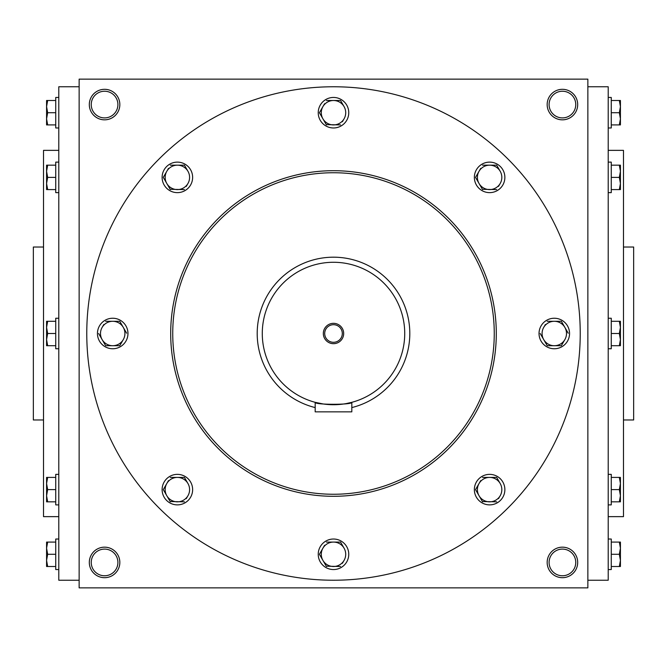 <?xml version="1.0" encoding="UTF-8"?>
<svg xmlns="http://www.w3.org/2000/svg" width="667" height="667" viewBox="0 0 667 667"><rect width="100%" height="100%" fill="white"/><g stroke="black" fill="none" stroke-linecap="round" stroke-linejoin="round"><path stroke-width="1" d="M575.763 104.569A13.332 13.332 0 0 1 555.761 116.116A13.332 13.332 0 0 1 555.761 93.021A13.332 13.332 0 0 1 575.763 104.569M79.14 79.14L79.14 587.86L587.86 587.86L587.86 79.14L79.14 79.14M577.689 104.569A15.266 15.266 0 0 1 554.794 117.792A15.266 15.266 0 0 1 554.794 91.354A15.266 15.266 0 0 1 577.689 104.569M89.311 104.569A15.266 15.266 0 0 0 112.206 117.792A15.266 15.266 0 0 0 112.206 91.354A15.266 15.266 0 0 0 89.311 104.569M577.689 562.431A15.266 15.266 0 0 1 554.794 575.646A15.266 15.266 0 0 1 554.794 549.208A15.266 15.266 0 0 1 577.689 562.431M89.311 562.431A15.266 15.266 0 0 0 112.206 575.646A15.266 15.266 0 0 0 112.206 549.208A15.266 15.266 0 0 0 89.311 562.431M623.478 419.985L633.65 419.985L633.65 247.015L623.478 247.015M608.212 516.642L623.478 516.642L623.478 150.358L608.212 150.358M587.86 580.232L608.212 580.232L608.212 86.768L587.86 86.768M79.14 580.232L58.788 580.232L58.788 86.768L79.14 86.768M58.788 516.642L43.522 516.642L43.522 150.358L58.788 150.358M43.522 419.985L33.35 419.985L33.35 247.015L43.522 247.015M494.255 333.5A160.755 160.755 0 0 1 253.118 472.72A160.755 160.755 0 0 1 253.118 194.28A160.755 160.755 0 0 1 494.255 333.5M580.232 333.5A246.732 246.732 0 0 1 210.13 547.173A246.732 246.732 0 0 1 210.13 119.827A246.732 246.732 0 0 1 580.232 333.5M496.29 333.5A162.79 162.79 0 0 1 252.101 474.487A162.79 162.79 0 0 1 252.101 192.513A162.79 162.79 0 0 1 496.29 333.5M91.237 562.431A13.332 13.332 0 0 0 111.239 573.979A13.332 13.332 0 0 0 111.239 550.884A13.332 13.332 0 0 0 91.237 562.431M575.763 562.431A13.332 13.332 0 0 1 555.761 573.979A13.332 13.332 0 0 1 555.761 550.884A13.332 13.332 0 0 1 575.763 562.431M91.237 104.569A13.332 13.332 0 0 0 111.239 116.116A13.332 13.332 0 0 0 111.239 93.021A13.332 13.332 0 0 0 91.237 104.569M324.704 333.5A8.796 8.796 0 0 0 337.902 341.12A8.796 8.796 0 0 0 337.902 325.88A8.796 8.796 0 0 0 324.704 333.5M351.817 411.847L315.183 411.847L315.183 402.326C314.04 404.936 352.935 404.944 351.817 402.326L351.817 411.847M351.817 407.579A76.313 76.313 0 0 0 408.813 321.227A76.313 76.313 0 0 0 327.339 257.437A76.313 76.313 0 0 0 315.183 407.579M351.817 402.326L346.473 403.527M343.697 403.985L342.154 404.194M340.262 404.402L337.102 404.627M332.291 404.711L329.948 404.636M326.588 404.385L324.871 404.194M323.262 403.985L315.183 402.326M262.281 333.5A71.219 71.219 0 0 0 369.109 395.181A71.219 71.219 0 0 0 369.109 271.819A71.219 71.219 0 0 0 262.281 333.5M323.328 333.5A10.172 10.172 0 0 0 338.586 342.313A10.172 10.172 0 0 0 338.586 324.687A10.172 10.172 0 0 0 323.328 333.5M340.712 542.371L344.072 548.182A12.206 12.206 0 0 0 322.928 548.182A12.206 12.206 0 0 0 333.5 566.5A12.206 12.206 0 0 0 344.072 548.182M344.072 560.397L342.396 563.298M326.288 566.208L340.545 566.5M318.234 554.285A15.266 15.266 0 0 0 341.129 567.509A15.266 15.266 0 0 0 341.129 541.07A15.266 15.266 0 0 0 318.234 554.285M319.401 554.285L322.928 560.397L319.401 554.285L322.928 548.182L319.401 554.285M322.928 548.182L324.604 545.273M326.455 566.5L322.928 560.397M326.455 542.079L340.545 542.079M496.84 477.697L500.192 483.517A12.206 12.206 0 0 0 479.048 483.517A12.206 12.206 0 0 0 489.62 501.834A12.206 12.206 0 0 0 500.192 483.517M500.192 495.723L498.516 498.633M482.408 501.542L496.673 501.834M474.362 489.62A15.266 15.266 0 0 0 497.248 502.835A15.266 15.266 0 0 0 497.248 476.405A15.266 15.266 0 0 0 474.362 489.62M475.521 489.62L479.048 495.723L475.521 489.62L479.048 483.517L475.521 489.62M479.048 483.517L480.724 480.607M482.574 501.834L479.048 495.723M482.574 477.414L496.673 477.414M561.506 321.577L568.217 333.208M547.24 345.706L543.713 339.603A12.206 12.206 0 0 0 564.866 339.603A12.206 12.206 0 0 0 554.285 321.294A12.206 12.206 0 0 0 543.713 339.603L540.187 333.5L547.24 345.706L561.339 345.706L563.181 342.513M564.866 339.603L561.339 345.706M539.028 333.5A15.266 15.266 0 0 0 561.922 346.715A15.266 15.266 0 0 0 561.922 320.285A15.266 15.266 0 0 0 539.028 333.5M543.713 327.397L545.398 324.487M547.24 321.294L561.339 321.294M496.84 165.458L500.192 171.277A12.206 12.206 0 0 0 479.048 171.277A12.206 12.206 0 0 0 489.62 189.586A12.206 12.206 0 0 0 500.192 171.277M500.192 183.483L498.516 186.393M482.408 189.303L496.673 189.586M474.362 177.38A15.266 15.266 0 0 0 497.248 190.595A15.266 15.266 0 0 0 497.248 164.165A15.266 15.266 0 0 0 474.362 177.38M475.521 177.38L479.048 183.483L475.521 177.38L479.048 171.277L475.521 177.38M479.048 171.277L480.724 168.367M482.574 189.586L479.048 183.483M482.574 165.166L496.673 165.166M340.712 100.792L344.072 106.603A12.206 12.206 0 0 0 322.928 106.603A12.206 12.206 0 0 0 333.5 124.921A12.206 12.206 0 0 0 344.072 106.603M344.072 118.818L342.396 121.727M326.288 124.629L340.545 124.921M318.234 112.715A15.266 15.266 0 0 0 341.129 125.93A15.266 15.266 0 0 0 341.129 99.491A15.266 15.266 0 0 0 318.234 112.715M319.401 112.715L322.928 118.818L319.401 112.715L322.928 106.603L319.401 112.715M322.928 106.603L324.604 103.702M326.455 124.921L322.928 118.818M326.455 100.5L340.545 100.5M184.592 165.458L187.952 171.277A12.206 12.206 0 0 0 166.808 171.277A12.206 12.206 0 0 0 177.38 189.586A12.206 12.206 0 0 0 187.952 171.277M187.952 183.483L186.276 186.393M170.16 189.303L184.425 189.586M162.114 177.38A15.266 15.266 0 0 0 185.009 190.595A15.266 15.266 0 0 0 185.009 164.165A15.266 15.266 0 0 0 162.114 177.38M163.282 177.38L166.808 183.483L163.282 177.38L166.808 171.277L163.282 177.38M166.808 171.277L168.484 168.367M170.327 189.586L166.808 183.483M170.327 165.166L184.425 165.166M119.927 321.577L126.647 333.208M105.661 345.706L102.134 339.603A12.206 12.206 0 0 0 123.287 339.603A12.206 12.206 0 0 0 112.715 321.294A12.206 12.206 0 0 0 102.134 339.603L98.616 333.5L105.661 345.706L119.76 345.706L121.602 342.513M123.287 339.603L119.76 345.706M97.449 333.5A15.266 15.266 0 0 0 120.343 346.715A15.266 15.266 0 0 0 120.343 320.285A15.266 15.266 0 0 0 97.449 333.5M102.134 327.397L103.819 324.487M105.661 321.294L119.76 321.294M184.592 477.697L187.952 483.517A12.206 12.206 0 0 0 166.808 483.517A12.206 12.206 0 0 0 177.38 501.834A12.206 12.206 0 0 0 187.952 483.517M187.952 495.723L186.276 498.633M170.16 501.542L184.425 501.834M162.114 489.62A15.266 15.266 0 0 0 185.009 502.835A15.266 15.266 0 0 0 185.009 476.405A15.266 15.266 0 0 0 162.114 489.62M163.282 489.62L166.808 495.723L163.282 489.62L166.808 483.517L163.282 489.62M166.808 483.517L168.484 480.607M170.327 501.834L166.808 495.723M170.327 477.414L184.425 477.414M47.665 542.079L46.573 548.182L47.665 554.285L46.573 560.397L46.573 542.079L55.736 542.079M55.736 554.285L47.665 554.285M46.573 566.5L46.573 560.397L47.665 566.5L46.573 566.5M58.788 569.551L55.736 569.551L55.736 539.028L58.788 539.028M55.736 566.5L47.665 566.5M47.665 477.414L46.573 483.517L47.665 489.62L46.573 495.723L46.573 477.414L55.736 477.414M55.736 489.62L47.665 489.62M46.573 501.834L46.573 495.723L47.665 501.834L46.573 501.834M58.788 504.886L55.736 504.886L55.736 474.362L58.788 474.362M55.736 501.834L47.665 501.834M47.665 321.294L46.573 327.397L47.665 333.5L46.573 339.603L46.573 321.294L55.736 321.294M55.736 333.5L47.665 333.5M46.573 345.706L46.573 339.603L47.665 345.706L46.573 345.706M58.788 348.766L55.736 348.766L55.736 318.234L58.788 318.234M55.736 345.706L47.665 345.706M47.665 165.166L46.573 171.277L47.665 177.38L46.573 183.483L46.573 165.166L55.736 165.166M55.736 177.38L47.665 177.38M46.573 189.586L46.573 183.483L47.665 189.586L46.573 189.586M58.788 192.638L55.736 192.638L55.736 162.114L58.788 162.114M55.736 189.586L47.665 189.586M47.665 100.5L46.573 106.603L47.665 112.715L46.573 118.818L46.573 100.5L55.736 100.5M55.736 112.715L47.665 112.715M46.573 124.921L46.573 118.818L47.665 124.921L46.573 124.921M58.788 127.972L55.736 127.972L55.736 97.449L58.788 97.449M55.736 124.921L47.665 124.921M619.335 566.5L620.427 560.397L619.335 554.285L620.427 548.182L620.427 566.5L611.264 566.5M611.264 554.285L619.335 554.285M620.427 542.079L620.427 548.182L619.335 542.079L620.427 542.079M608.212 539.028L611.264 539.028L611.264 569.551L608.212 569.551M611.264 542.079L619.335 542.079M619.335 501.834L620.427 495.723L619.335 489.62L620.427 483.517L620.427 501.834L611.264 501.834M611.264 489.62L619.335 489.62M620.427 477.414L620.427 483.517L619.335 477.414L620.427 477.414M608.212 474.362L611.264 474.362L611.264 504.886L608.212 504.886M611.264 477.414L619.335 477.414M619.335 345.706L620.427 339.603L619.335 333.5L620.427 327.397L620.427 345.706L611.264 345.706M611.264 333.5L619.335 333.5M620.427 321.294L620.427 327.397L619.335 321.294L620.427 321.294M608.212 318.234L611.264 318.234L611.264 348.766L608.212 348.766M611.264 321.294L619.335 321.294M619.335 189.586L620.427 183.483L619.335 177.38L620.427 171.277L620.427 189.586L611.264 189.586M611.264 177.38L619.335 177.38M620.427 165.166L620.427 171.277L619.335 165.166L620.427 165.166M608.212 162.114L611.264 162.114L611.264 192.638L608.212 192.638M611.264 165.166L619.335 165.166M619.335 124.921L620.427 118.818L619.335 112.715L620.427 106.603L620.427 124.921L611.264 124.921M611.264 112.715L619.335 112.715M620.427 100.5L620.427 106.603L619.335 100.5L620.427 100.5M608.212 97.449L611.264 97.449L611.264 127.972L608.212 127.972M611.264 100.5L619.335 100.5"/></g></svg>
